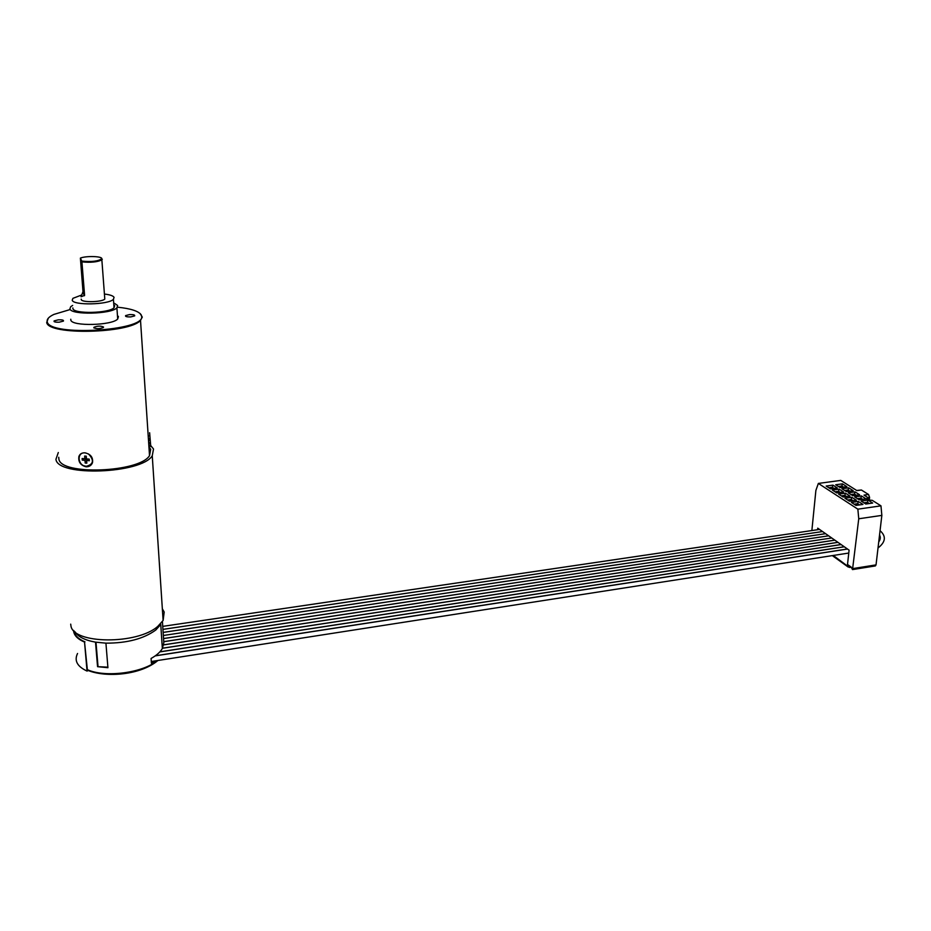 <?xml version="1.0" encoding="UTF-8"?>
<svg xmlns="http://www.w3.org/2000/svg" width="931" height="931" viewBox="0 0 931 931"><rect width="100%" height="100%" fill="white"/><g stroke="black" fill="none" stroke-linecap="round" stroke-linejoin="round"><path stroke-width="1.4" d="M88.166 670.506L87.049 671.076C77.203 666.503 74.038 660.638 77.552 653.481M157.921 660.475C140.697 675.115 106.332 677.838 87.956 670.425L87.363 669.657C105.238 677.943 143.13 672.869 157.258 660.579M87.049 671.076L84.535 642.076L87.363 669.657M84.965 641.866C78.32 639.038 74.724 635.419 74.154 631.02M155.151 660.905L151.416 663.233L151.078 658.461C156.571 655.389 160.33 652.061 162.355 648.476L163.821 642.751L162.413 621.547M162.355 648.476L160.749 624.468L155.814 629.996C143.7 638.817 127.082 643.193 105.925 643.158L107.926 667.702L97.557 666.677L107.88 667.166M105.925 643.158L95.509 642.146L97.557 666.677M95.509 642.146C84.942 640.237 78.134 636.816 75.097 631.881M162.343 608.804L164.193 612.039L163.111 620.453L157.886 626.272C137.555 644.822 72.513 644.287 70.896 625.504L70.698 624.142M95.986 642.227L97.988 666.177M58.304 452.536L55.941 459.309C57.559 476.986 141.524 473.693 152.253 455.783L153.522 449.01L150.787 445.646M148.925 446.822L150.717 449.312L149.519 455.655C139.382 472.506 60.492 475.613 58.874 458.995L58.723 457.272M48.342 318.134L46.701 322.452C47.993 335.486 129.77 333.531 140.511 320.392L142.292 317.087L140.022 313.456M150.775 446.624L149.623 432.729M84.884 452.838C90.679 454.095 93.216 457.389 92.495 462.707C91.319 465.512 89.167 466.873 86.036 466.803C80.485 465.256 78.111 461.799 78.914 456.434C79.891 453.909 81.881 452.71 84.884 452.838M69.965 309.604L53.905 314.41C48.784 316.831 46.562 319.31 47.26 321.847C49.366 336.626 144.771 330.936 141.663 316.552L141.244 314.922C138.731 311.163 130.91 308.592 117.748 307.218M70.768 319.252L70.837 320.113C71.908 326.537 112.186 325.536 117.702 319.007L118.423 316.61L117.457 315.528M93.798 327.759C96.545 329.015 99.722 328.934 103.353 327.514L103.516 327.014C100.757 325.769 97.58 325.85 93.961 327.27L93.798 327.759M58.362 319.81L54.103 320.916C53.672 321.893 55.371 322.324 59.188 322.196L63.448 321.09C63.867 320.113 62.168 319.682 58.362 319.81M130.759 316.912L134.692 315.877C135.076 314.899 133.354 314.469 129.549 314.585L125.604 315.609C125.219 316.587 126.942 317.017 130.759 316.912M72.653 305.426L70.698 306.706L69.906 308.883C70.965 315.155 111.348 314.213 116.899 307.835L117.62 305.496L114.501 303.355M72.851 307.917L72.921 308.673C73.886 314.154 109.16 313.328 114.036 307.742L114.676 305.705L113.815 304.774M81.253 295.162L72.921 298.339L72.222 300.213C73.188 305.601 108.531 304.798 113.419 299.328L114.059 297.326C113.163 295.837 110.102 294.755 104.877 294.103M81.218 299.13L81.253 299.596C81.881 302.656 101.968 302.191 104.796 299.072L104.668 297.408M84.593 295.371L81.032 296.768L82.999 291.671L84.593 295.371L81.928 261.879C90.656 262.74 97.301 262.077 101.863 259.912L101.572 258.294M80.392 258.085L81.788 261.099C91.645 262.053 98.267 261.262 101.665 258.748C102.713 256.234 86.024 255.722 80.392 258.085L82.999 291.671M81.928 261.879L81.788 261.099M148.727 443.796L149.391 446.333M149.344 445.716L148.727 443.296M149.612 440.596L148.518 440.7M149.1 435.894L148.204 435.987M149.274 438.501L148.378 438.582M149.379 440.049L148.483 440.142M149.554 442.644L148.657 442.737M149.786 443.191L148.692 443.307M80.753 453.886L79.193 456.213L79.112 460.217M84.081 465.791L86.525 466.396L90.854 465.197M88.492 453.956C94.357 460.228 93.612 464.348 86.246 466.315C77.541 465.907 76.412 451.861 85.198 452.897L85.861 452.978M84.977 460.356L82.242 460.123L82.114 458.518L84.849 458.739L84.64 456.05L86.269 456.19L86.478 458.878L89.213 459.111L89.341 460.717L86.606 460.484L86.816 463.173L85.187 463.033L84.977 460.356L86.688 458.948L84.337 458.75M82.242 460.123L84.325 458.692M83.278 458.611L83.29 459.274M84.849 458.739L86.374 457.493M86.606 460.484L89.213 459.158M85.187 463.033L86.664 461.217M86.792 460.333L86.688 458.948M155.384 655.761L847.419 548.987M159.911 651.816L844.231 546.753M162.506 648.197L841.077 544.53M163.693 644.822L837.935 542.331M163.74 641.645L834.804 540.131M163.542 638.538L831.709 537.967M828.671 535.825L163.332 635.489L828.625 535.802M163.134 632.393L825.564 533.661M162.937 629.391L822.55 531.543L162.937 629.368M856.625 490.451L861.408 490.009L856.916 490.625L840.763 480.408L818.361 483.422L857.858 509.164L880.97 505.847L881.843 515.39L876.036 564.884L875.349 565.932L852.517 569.586L858.743 518.776L857.858 509.164M880.97 505.847L872.266 500.343L868.286 500.063L866.33 498.818L868.123 497.724L867.89 499.807M879.818 535.546L878.945 540.096M868.123 497.724L864.003 495.117L868.53 494.477L869.577 497.352L869.263 500.133M861.408 490.009L868.53 494.477M845.453 493.186L849.968 496.083L843.102 497.038L838.622 494.128L845.453 493.186L844.836 495.373L846.663 496.549M853.192 490.672L846.407 491.615L841.938 488.752L848.7 487.821L853.192 490.672M846.873 486.657L840.123 487.588L835.712 484.76L842.439 483.852L846.873 486.657M837.33 487.96L830.545 488.891L826.181 486.052L832.942 485.144L837.33 487.96M832.349 490.067L839.157 489.136L843.602 491.999L836.783 492.941L832.349 490.067M866.086 498.865L859.232 499.831L854.646 496.898L861.478 495.944L866.086 498.865M858.301 501.448L862.944 504.439L856.02 505.417L851.4 502.426L858.301 501.448L857.695 503.671L859.604 504.905M856.404 500.226L849.514 501.204L844.964 498.248L851.83 497.294L856.404 500.226M867.995 500.075L872.661 503.054L865.783 504.032L861.128 501.053L867.995 500.075L867.401 502.298L869.321 503.52M855.042 491.859L859.592 494.745L852.773 495.699L848.246 492.802L855.042 491.859L854.449 494.035L856.276 495.211M881.843 515.39L858.743 518.776M817.581 529.704L817.732 528.168L849.095 550.151L847.513 564.465L851.143 567.072L852.517 569.586M818.361 483.422L815.882 490.439L811.867 530.554M851.05 567.002L847.804 565.932L848.385 565.094M841.287 495.862L844.836 495.373L841.554 496.037M846.384 496.584L844.813 495.583M845.813 496.665L844.626 495.897L841.927 496.27M844.626 495.897L844.522 496.851M844.615 490.462L848.106 489.985L848.7 487.821M849.607 491.172L848.106 489.985L849.887 491.126M848.083 490.195L844.871 490.637M849.049 491.242L847.885 490.509L845.243 490.87M847.885 490.509L847.792 491.417M838.377 486.471L841.845 485.994L842.439 483.852M843.311 487.146L841.845 485.994L843.591 487.111M841.822 486.191L838.633 486.634M842.753 487.227L841.624 486.506L838.994 486.866M841.624 486.506L841.531 487.39M828.811 487.774L832.326 487.285L832.942 485.144M833.792 488.449L832.326 487.285L834.06 488.414M832.302 487.495L829.067 487.937M833.222 488.531L832.105 487.809L829.44 488.17M832.105 487.809L832.011 488.694M839.157 489.136L838.54 491.3L840.321 492.452M835.014 491.789L838.54 491.3L835.27 491.952M840.041 492.487L838.517 491.51M839.471 492.569L838.319 491.824L835.631 492.196M838.319 491.824L838.226 492.743M857.358 498.632L860.884 498.143L861.478 495.944M862.467 499.377L860.884 498.143L862.758 499.342M860.861 498.341L857.626 498.795M861.908 499.458L860.675 498.667L857.998 499.051M860.675 498.667L860.558 499.644M854.111 504.183L857.695 503.671L854.367 504.358M859.325 504.951L857.672 503.88M858.743 505.033L857.486 504.218L854.751 504.602M857.486 504.218L857.37 505.23M847.652 499.994L851.225 499.493L851.83 497.294M852.808 500.738L851.225 499.493L853.087 500.703M851.202 499.703L847.92 500.168M852.237 500.82L851.015 500.028L848.292 500.413M851.015 500.028L850.899 501.006M863.863 502.798L867.401 502.298L864.119 502.973M869.03 503.566L867.378 502.507M868.46 503.648L867.192 502.833L864.515 503.217M867.192 502.833L867.075 503.846M855.996 495.245L854.449 494.035L850.946 494.524M854.425 494.245L851.202 494.687M855.426 495.327L854.239 494.559L851.586 494.931M854.239 494.559L854.134 495.501M84.535 642.076C77.436 639.038 73.782 635.14 73.549 630.392M82.871 292.125L84.43 295.732M867.901 497.585L869.577 497.352M876.036 564.884L853.18 568.538M849.142 567.305L833.257 555.47M851.132 567.212L849.666 567.456L850.468 566.595M155.814 629.996L157.886 626.272M152.253 455.783L163.111 620.453M140.511 320.392L149.519 455.655M141.663 316.552L142.292 317.087M116.899 307.835L117.702 319.007M113.419 299.328L114.036 307.742M101.863 259.912L104.796 299.072M101.665 258.748L102.305 259.295M94.019 328.003L93.961 327.27M54.161 321.626L54.103 320.916M125.65 316.296L125.604 315.609M844.312 546.8L159.818 651.909M841.147 544.577L162.459 648.267M837.993 542.366L163.681 644.88M834.863 540.178L163.751 641.703M831.755 537.99L163.542 638.585M825.599 533.684L163.134 632.428M819.524 529.425L162.739 626.377M847.513 549.046L155.221 655.878M848.769 553.049L151.299 661.51M878.713 542.005C880.482 539.41 880.761 537.117 879.527 535.127M878.014 547.987C885.684 542.028 886.37 536.268 880.051 530.67M848.106 566.991L832.314 555.609"/></g></svg>
